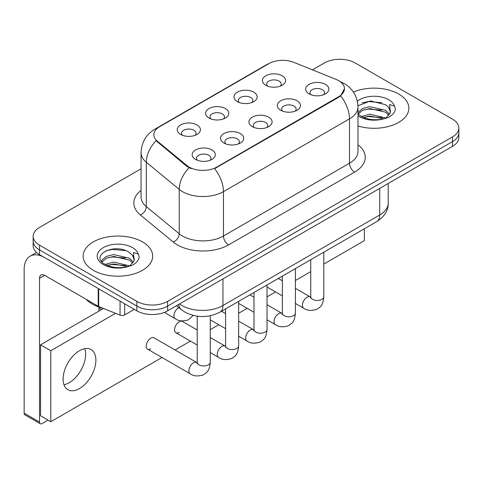 <?xml version="1.0" encoding="UTF-8"?>
<svg xmlns="http://www.w3.org/2000/svg" width="483" height="483" viewBox="0 0 483 483"><rect width="100%" height="100%" fill="white"/><g stroke="black" fill="none" stroke-linecap="round" stroke-linejoin="round"><path stroke-width="0.72" d="M237.394 101.641L237.394 101.641A11.592 6.696 180 0 1 237.394 92.175A11.592 6.696 180 0 1 253.792 92.175A11.592 6.696 180 0 1 253.792 101.641A11.592 6.696 180 0 1 237.394 101.641M251.891 102.529A7.245 4.184 0 0 0 252.838 100.458A7.245 4.184 0 0 0 250.713 97.5A7.245 4.184 0 0 0 242.822 96.594A7.245 4.184 0 0 0 238.348 100.458A7.245 4.184 0 0 0 239.296 102.529M209.012 118.033A11.592 6.696 180 0 1 209.012 118.027A11.592 6.696 180 0 1 209.012 108.566A11.592 6.696 180 0 1 225.404 108.566A11.592 6.696 180 0 1 225.404 118.027A11.592 6.696 180 0 1 209.012 118.033M223.502 118.915A7.245 4.184 0 0 0 224.456 116.85A7.245 4.184 0 0 0 222.331 113.891A7.245 4.184 0 0 0 214.434 112.98A7.245 4.184 0 0 0 209.96 116.85A7.245 4.184 0 0 0 210.914 118.915M180.624 134.419L180.624 134.419A11.592 6.696 180 0 1 180.624 124.952A11.592 6.696 180 0 1 197.022 124.952A11.592 6.696 180 0 1 197.022 134.419A11.592 6.696 180 0 1 180.624 134.419M195.12 135.306A7.245 4.184 0 0 0 196.068 133.236A7.245 4.184 0 0 0 193.949 130.277A7.245 4.184 0 0 0 186.052 129.372A7.245 4.184 0 0 0 181.578 133.236A7.245 4.184 0 0 0 182.526 135.306M265.777 85.256L265.777 85.256A11.592 6.696 180 0 1 265.777 75.789A11.592 6.696 180 0 1 282.175 75.789A11.592 6.696 180 0 1 282.175 85.256A11.592 6.696 180 0 1 265.777 85.256M280.273 86.143A7.245 4.184 0 0 0 281.221 84.072A7.245 4.184 0 0 0 279.102 81.114A7.245 4.184 0 0 0 271.204 80.208A7.245 4.184 0 0 0 266.731 84.072A7.245 4.184 0 0 0 267.679 86.143M280.689 110.251L280.689 110.251A11.592 6.696 180 0 1 280.689 100.784A11.592 6.696 180 0 1 297.087 100.784A11.592 6.696 180 0 1 297.087 110.251A11.592 6.696 180 0 1 280.689 110.251M295.185 111.138A7.245 4.184 0 0 0 296.133 109.067A7.245 4.184 0 0 0 294.008 106.109A7.245 4.184 0 0 0 286.111 105.203A7.245 4.184 0 0 0 281.643 109.067A7.245 4.184 0 0 0 282.591 111.138M252.301 126.637L252.301 126.637A11.592 6.696 180 0 1 252.301 117.17A11.592 6.696 180 0 1 268.699 117.17A11.592 6.696 180 0 1 268.699 126.637A11.592 6.696 180 0 1 252.301 126.637M266.797 127.524A7.245 4.184 0 0 0 267.745 125.453A7.245 4.184 0 0 0 265.626 122.495A7.245 4.184 0 0 0 257.729 121.589A7.245 4.184 0 0 0 253.255 125.453A7.245 4.184 0 0 0 254.203 127.524M223.919 143.028L223.919 143.028A11.592 6.696 180 0 1 223.919 133.562A11.592 6.696 180 0 1 240.317 133.562A11.592 6.696 180 0 1 240.317 143.028A11.592 6.696 180 0 1 223.919 143.028M238.415 143.916A7.245 4.184 0 0 0 239.363 141.845A7.245 4.184 0 0 0 237.244 138.887A7.245 4.184 0 0 0 229.347 137.975A7.245 4.184 0 0 0 224.873 141.845A7.245 4.184 0 0 0 225.821 143.916M195.537 159.414L195.537 159.414A11.592 6.696 180 0 1 195.537 149.947A11.592 6.696 180 0 1 211.928 149.947A11.592 6.696 180 0 1 211.928 159.414A11.592 6.696 180 0 1 195.537 159.414M210.027 160.302A7.245 4.184 0 0 0 210.98 158.231A7.245 4.184 0 0 0 208.855 155.272A7.245 4.184 0 0 0 200.958 154.367A7.245 4.184 0 0 0 196.484 158.231A7.245 4.184 0 0 0 197.438 160.302M309.072 93.865L309.072 93.865A11.592 6.696 180 0 1 309.072 84.398A11.592 6.696 180 0 1 325.47 84.398A11.592 6.696 180 0 1 325.47 93.865A11.592 6.696 180 0 1 309.072 93.865M323.568 94.753A7.245 4.184 0 0 0 324.516 92.682A7.245 4.184 0 0 0 322.396 89.723A7.245 4.184 0 0 0 314.499 88.812A7.245 4.184 0 0 0 310.026 92.682A7.245 4.184 0 0 0 310.974 94.753M336.126 79.435A19.561 11.296 180 0 1 338.74 80.697A19.561 11.296 180 0 1 344.47 88.685A19.561 11.296 180 0 1 338.74 96.672L216.795 167.076A19.561 11.296 180 0 1 186.939 165.566L157.398 141.211A19.561 11.296 180 0 1 153.86 134.733A19.561 11.296 180 0 1 159.589 126.745L268.88 63.641A19.561 11.296 180 0 1 293.936 62.379L336.126 79.435M398.686 94.01A34.782 20.081 0 0 0 353.399 92.072A34.782 20.081 0 0 1 398.686 94.01A34.782 20.081 0 0 1 408.872 108.21A34.782 20.081 0 0 0 398.686 94.01M142.503 241.917A34.782 20.081 0 0 0 104.6 237.564A34.782 20.081 0 0 0 83.13 256.117A34.782 20.081 0 0 0 93.322 270.311A34.782 20.081 0 0 0 131.219 274.664A34.782 20.081 0 0 0 152.694 256.117A34.782 20.081 0 0 0 142.503 241.917A34.782 20.081 0 0 0 104.6 237.564A34.782 20.081 0 0 0 83.13 256.117A34.782 20.081 0 0 0 93.322 270.311A34.782 20.081 0 0 0 131.219 274.664A34.782 20.081 0 0 0 152.694 256.117A34.782 20.081 0 0 0 142.503 241.917M344.47 88.685L340.636 95.882L338.74 97.252L214.597 168.645A25.364 14.641 60 0 1 223.46 191.63A28.986 16.736 180 0 1 182.471 191.63A28.986 16.736 180 0 1 179.223 189.39L146.307 162.252A28.986 16.736 180 0 1 141.06 152.652L141.06 197.028A28.986 16.736 0 0 0 146.307 206.621L179.223 233.766A28.986 16.736 0 0 0 182.471 236A28.986 16.736 0 0 0 223.46 236L349.499 163.23A28.986 16.736 0 0 0 357.988 151.396L357.988 107.027A28.986 16.736 180 0 1 349.499 118.86A25.364 14.641 -120 0 0 340.636 95.882M141.06 168.796L39.521 227.421A21.735 12.552 0 0 0 33.152 236.296L33.152 245.762A21.735 12.552 0 0 0 39.521 254.638L136.87 310.841L136.87 306.107A21.735 12.552 0 0 0 167.613 306.107L452.48 141.64A21.735 12.552 0 0 0 458.85 132.765A21.735 12.552 0 0 1 452.48 141.64L167.613 306.107A21.735 12.552 0 0 1 136.87 306.107L39.521 249.904L136.87 306.107L136.87 301.374A21.735 12.552 0 0 0 167.613 301.374L452.48 136.906A21.735 12.552 0 0 0 458.85 128.031A21.735 12.552 0 0 0 452.48 119.156L355.132 62.953A21.735 12.552 0 0 0 324.395 62.953L312.435 69.854M33.152 241.029A21.735 12.552 0 0 0 39.521 249.904A21.735 12.552 0 0 1 33.152 241.029M191.334 168.645L186.939 166.424L156.081 140.734A25.364 16.959 129.5 0 0 146.307 162.252L146.307 206.621A7.245 4.848 -50.5 0 1 140.372 214.941A36.231 20.914 180 0 1 141.06 190.393M357.988 126.009A34.782 20.081 0 0 0 408.872 108.21A34.782 20.081 0 0 1 357.988 126.009M33.152 236.296A21.735 12.552 0 0 0 39.521 245.171L136.87 301.374M136.87 310.841A21.735 12.552 0 0 0 167.613 310.841L452.48 146.367A21.735 12.552 0 0 0 458.85 137.498L458.85 128.031M390.234 112.889L390.469 111.76A16.38 9.455 0 0 0 388.622 107.395L385.688 104.72L370.485 100.935L357.957 105.777M357.988 113.771L360.964 116.258C367.303 119.699 374.796 120.575 383.442 118.89L388.042 117.55C392.462 115.28 394.919 112.448 395.402 109.049L394.496 106.109L389.654 104.588L390.228 112.883L386.231 117.707M361.447 116.542L369.851 114.169L385.845 117.985M381.618 117.677L368.565 116.554L363.379 117.496L369.851 116.047L384.027 118.764M357.988 112.72L362.51 108.476L369.851 106.652L385.675 110.353L389.479 114.314M358.229 114.048L362.51 110.353L369.851 108.53L385.675 112.231L388.851 115.208M388.622 107.395L390.463 111.984M362.147 102.831L368.565 101.527L381.781 102.692M363.355 109.985L368.565 109.043L381.618 110.16M86.143 299.303A36.231 20.914 0 0 0 92.295 304.036A36.231 20.914 0 0 0 103.428 308.42M134.051 260.79L134.292 259.667A16.38 9.455 0 0 0 132.439 255.296L129.51 252.621C114.411 241.941 89.252 255.881 104.781 264.165C111.126 267.6 118.619 268.476 127.258 266.797L131.859 265.457C136.284 263.187 138.736 260.349 139.225 256.95L138.319 254.016L133.477 252.494L134.045 260.79L130.048 265.614M105.264 264.449L113.674 262.07L129.667 265.885M125.435 265.578L112.382 264.461L107.196 265.396L113.674 263.947L127.844 266.67M101.593 261.412L102.088 259.993L106.332 256.376L113.674 254.559L129.492 258.26L133.302 262.221M102.046 261.949L106.332 258.26L113.674 256.437L129.492 260.138L132.668 263.114M132.439 255.296L134.28 259.89M105.964 250.731L112.382 249.433L125.604 250.599M107.178 257.892L112.382 256.944L125.435 258.067M69.238 382.663A23.184 13.385 120 0 0 84.76 348.678A23.184 13.385 120 0 1 69.238 382.663A23.184 13.385 120 0 1 63.961 384.703A23.184 13.385 120 0 0 69.238 382.663M124.699 303.813L124.699 314.91L134.31 309.361M98.218 288.526L44.647 257.596A28.986 16.736 -120 0 0 30.151 256.159A28.986 16.736 -120 0 0 24.15 269.423L24.15 413.194L39.521 422.064L39.521 278.299A7.245 4.184 60 0 1 41.019 274.984A7.245 4.184 60 0 1 44.647 275.34L98.218 306.27L98.218 288.526A3.623 2.089 0 0 0 98.701 288.762M39.521 422.064A3.623 2.089 120 0 0 40.27 423.724L24.899 414.849A3.623 2.089 -60 0 1 24.15 413.194M40.27 423.724A3.623 2.089 120 0 0 42.081 423.543L48.028 420.113M98.955 311.076L98.955 307.073M124.699 314.91A3.623 2.089 180 0 1 120.062 315.139L98.701 306.506A3.623 2.089 180 0 1 98.218 306.27M210.256 315.755L210.256 362.226C209.513 371.421 206.863 372.399 203.216 374.911C197.831 376.577 193.502 376.203 190.224 373.788A6.521 3.767 -60 0 1 189.227 368.559A6.521 3.767 -60 0 1 193.484 362.818A6.521 3.767 -60 0 1 193.774 362.661A6.521 3.767 -60 0 1 196.744 362.491L154.065 337.852A6.521 3.767 120 0 0 150.805 338.172A6.521 3.767 120 0 0 146.548 343.92A6.521 3.767 120 0 0 147.544 349.149A6.521 3.767 120 0 0 150.805 348.823M197.209 329.986L182.453 321.461A6.521 3.767 120 0 0 179.193 321.787A6.521 3.767 120 0 0 174.931 327.534A6.521 3.767 120 0 0 175.927 332.757A6.521 3.767 120 0 0 179.193 332.437M79.484 388.58A23.184 13.385 120 0 0 94.632 368.149A23.184 13.385 120 0 0 91.076 349.565A23.184 13.385 120 0 0 79.484 350.718A23.184 13.385 120 0 0 64.336 371.149A23.184 13.385 120 0 0 67.892 389.727A23.184 13.385 120 0 0 79.484 388.58M323.791 264.098L364.357 240.673L364.357 228.773M115.558 313.322L50.793 350.718L50.793 421.713L162.01 357.498M175.057 349.97L190.399 341.113M210.256 329.647L218.781 324.721M238.638 313.262L247.169 308.335M267.021 296.87L275.551 291.949M295.409 280.484L310.75 271.627M103.507 308.45L40.548 344.802L40.548 415.797L50.793 421.713M50.793 350.718L40.548 344.802M216.795 167.076L216.795 167.655M186.939 165.566L186.939 166.424M157.398 141.211L157.398 142.068M338.74 96.672L338.74 97.252M228.58 244.875A7.245 4.184 60 0 1 223.46 236L223.46 191.63L349.499 118.86L349.499 163.23A7.245 4.184 60 0 0 354.625 172.105L228.58 244.875A36.231 20.914 180 0 1 177.346 244.875A36.231 20.914 180 0 1 173.288 242.08L140.372 214.941M357.988 107.027C357.498 96.606 352.916 88.787 344.246 83.583L340.587 81.802A25.364 11.876 112 0 0 340.243 81.675M157.434 128.224A25.364 14.641 -120 0 0 154.801 129.215C146.132 134.419 141.555 142.231 141.06 152.652M154.801 129.215L266.749 64.577A25.364 14.641 60 0 1 268.675 63.768M189.101 167.77A25.364 16.959 129.5 0 0 179.223 189.39L179.223 233.766A7.245 4.848 -50.5 0 1 173.288 242.08M357.988 144.767A36.231 20.914 180 0 1 354.625 172.105M167.613 301.374L167.613 310.841M452.48 136.906L452.48 146.367M39.521 245.171L39.521 254.638M179.555 303.946A28.986 16.736 0 0 0 181.958 305.516A28.986 16.736 0 0 0 222.947 305.516L379.729 214.995A28.986 16.736 0 0 0 388.217 203.168C388.429 210.359 384.601 216.511 376.728 221.631L219.946 312.151A14.49 8.368 60 0 0 222.947 305.516L222.947 278.89M379.729 188.376L379.729 214.995A14.49 8.368 60 0 1 376.728 221.631M178.764 304.399A14.49 9.69 129.5 0 0 181.36 309.663L176.536 305.685M323.791 252.192L323.791 296.671A6.521 3.767 180 0 1 321.581 299.496A6.521 3.767 180 0 1 312.658 299.333A6.521 3.767 180 0 1 310.75 296.671L310.539 298.077M323.791 296.671C323.055 305.866 320.398 306.85 316.757 309.361C311.372 311.028 307.037 310.654 303.765 308.239A6.521 3.767 -60 0 1 302.763 303.01A6.521 3.767 -60 0 1 307.025 297.262A6.521 3.767 -60 0 1 307.315 297.105A6.521 3.767 -60 0 1 310.285 296.942L310.732 297.178M295.409 268.578L295.409 313.062A6.521 3.767 180 0 1 293.199 315.882A6.521 3.767 180 0 1 284.276 315.719A6.521 3.767 180 0 1 282.368 313.062L282.157 314.469M295.409 313.062C294.666 322.258 292.016 323.236 288.375 325.747C282.984 327.414 278.655 327.039 275.376 324.624A6.521 3.767 -60 0 1 274.38 319.396A6.521 3.767 -60 0 1 278.637 313.654A6.521 3.767 -60 0 1 278.926 313.497A6.521 3.767 -60 0 1 281.903 313.328L282.344 313.564M267.021 284.97L267.021 329.448A6.521 3.767 180 0 1 264.817 332.274A6.521 3.767 180 0 1 255.893 332.111A6.521 3.767 180 0 1 253.98 329.448L253.774 330.855M267.021 329.448C266.284 338.643 263.633 339.627 259.987 342.139C254.601 343.805 250.272 343.431 246.994 341.01A6.521 3.767 -60 0 1 245.992 335.788A6.521 3.767 -60 0 1 250.254 330.04A6.521 3.767 -60 0 1 250.544 329.883A6.521 3.767 -60 0 1 253.515 329.714L253.961 329.949M238.638 301.356L238.638 345.834A6.521 3.767 180 0 1 236.429 348.66A6.521 3.767 180 0 1 227.505 348.497A6.521 3.767 180 0 1 225.597 345.834L225.386 347.241M238.638 345.834C237.896 355.029 235.245 356.013 231.605 358.525C226.219 360.191 221.884 359.817 218.612 357.402A6.521 3.767 -60 0 1 217.61 352.173A6.521 3.767 -60 0 1 221.872 346.426A6.521 3.767 -60 0 1 222.162 346.269A6.521 3.767 -60 0 1 225.132 346.106L225.579 346.341M210.256 362.226A6.521 3.767 180 0 1 208.046 365.045A6.521 3.767 180 0 1 199.123 364.882A6.521 3.767 180 0 1 197.209 362.226L197.004 363.633M178.867 307.611A6.521 3.767 -60 0 1 178.867 307.605A6.521 3.767 -60 0 0 178.577 307.762A6.521 3.767 -60 0 0 174.315 313.509A6.521 3.767 -60 0 0 175.317 318.738L164.329 312.392M394.496 106.109A20.727 11.966 0 0 0 388.749 99.746A20.727 11.966 0 0 0 357.335 101.17M357.988 115.745A20.727 11.966 0 0 0 359.437 116.675A20.727 11.966 0 0 0 383.442 118.89M138.319 254.016A20.727 11.966 0 0 0 132.571 247.652A20.727 11.966 0 0 0 103.253 247.652A20.727 11.966 0 0 0 103.253 264.575A20.727 11.966 0 0 0 127.258 266.797M39.521 278.299L44.647 275.34M98.701 288.804L98.701 306.506M120.062 315.139L120.062 301.132M266.749 64.577L271.404 62.416M340.587 81.802L340.207 81.645M219.946 312.151C208.282 318.007 196.623 318.007 184.959 312.151L181.36 309.663M388.217 203.168L388.217 183.474M303.765 308.239L295.409 303.415M282.368 295.88L267.021 287.023M310.75 259.721L310.75 296.671M310.285 296.942L295.409 288.351M282.368 280.822L278.286 278.468M275.376 324.624L267.021 319.8M253.98 312.272L238.638 303.415M282.368 276.113L282.368 313.062M281.903 313.328L267.021 304.737M253.98 297.208L249.898 294.853M246.994 341.01L238.638 336.186M225.597 328.657L210.256 319.8M253.98 292.499L253.98 329.448M253.515 329.714L238.638 321.129M225.597 313.6L221.516 311.239M218.612 357.402L210.256 352.578M197.209 345.043L175.927 332.757M225.597 308.885L225.597 345.834M225.132 346.106L210.256 337.514M190.224 373.788L147.544 349.149M197.209 316.19L197.209 362.226M196.744 362.491L197.191 362.727M98.955 308.124L101.515 309.603M175.317 318.738C178.529 321.147 182.858 321.521 188.31 319.861L193.194 315.423M30.151 256.159L36.527 252.476"/></g></svg>
